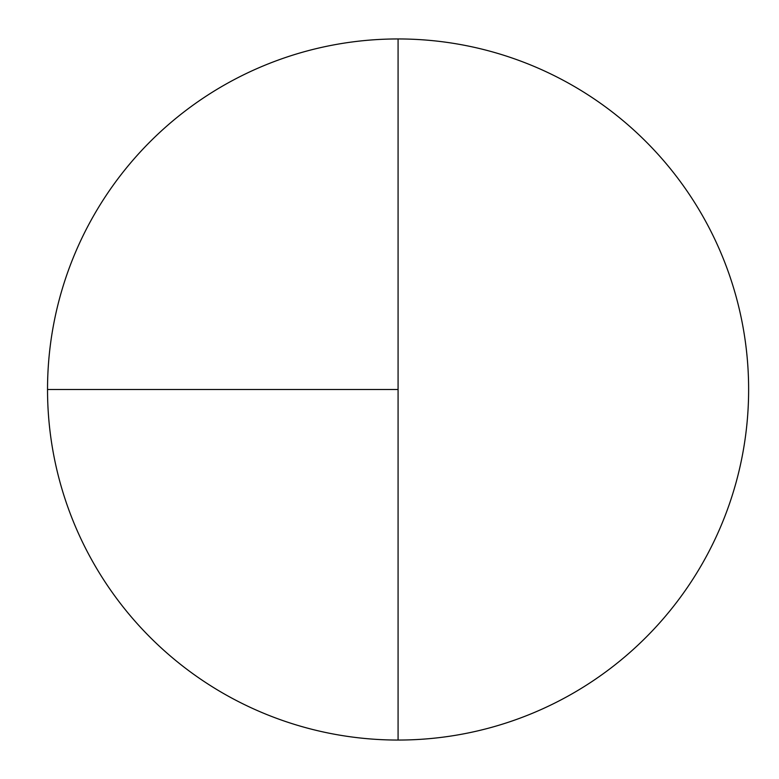 <?xml version="1.0" encoding="UTF-8"?>
<svg xmlns="http://www.w3.org/2000/svg" width="779" height="779" viewBox="0 0 779 779"><rect width="100%" height="100%" fill="white"/><g stroke="black" fill="none" stroke-linecap="round" stroke-linejoin="round"><path stroke-width="1.17" d="M47.529 389.5L398.079 389.5L398.079 38.95A350.55 350.55 0 0 0 47.529 389.5A350.55 350.55 0 0 0 398.079 740.05A350.55 350.55 0 0 0 748.629 389.5A350.55 350.55 0 0 0 398.079 38.95L398.079 740.05"/></g></svg>
